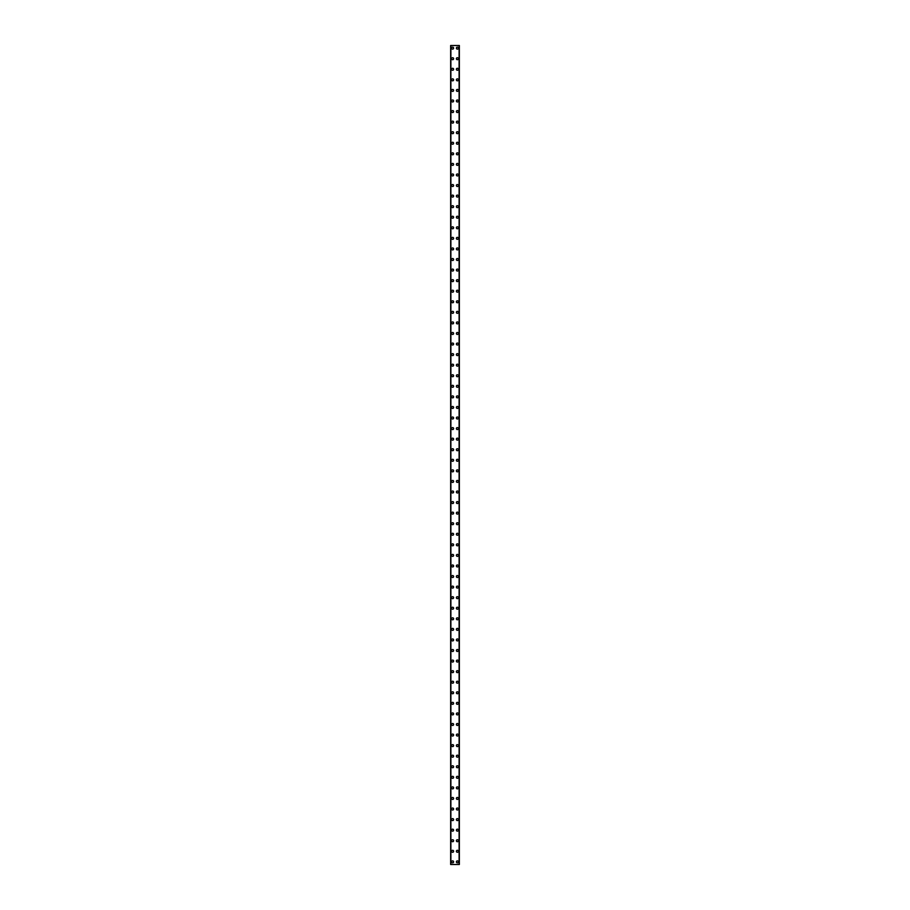 <?xml version="1.0" encoding="UTF-8"?>
<svg xmlns="http://www.w3.org/2000/svg" width="910" height="910" viewBox="0 0 910 910"><rect width="100%" height="100%" fill="white"/><g stroke="black" fill="none" stroke-linecap="round" stroke-linejoin="round"><path stroke-width="1.36" d="M451.633 861.861A0.99 0.99 0 0 1 452.623 860.871A0.99 0.99 0 0 1 453.612 861.861A0.99 0.99 0 0 1 452.623 862.851A0.99 0.99 0 0 1 451.633 861.861M451.633 851.294A0.99 0.99 0 0 1 452.623 850.304A0.99 0.99 0 0 1 453.612 851.294A0.99 0.99 0 0 1 452.623 852.283A0.99 0.99 0 0 1 451.633 851.294M451.633 840.726A0.99 0.99 0 0 1 452.623 839.737A0.99 0.99 0 0 1 453.612 840.726A0.99 0.99 0 0 1 452.623 841.716A0.99 0.99 0 0 1 451.633 840.726M451.633 830.159A0.99 0.99 0 0 1 452.623 829.169A0.99 0.99 0 0 1 453.612 830.159A0.99 0.99 0 0 1 452.623 831.148A0.99 0.99 0 0 1 451.633 830.159M451.633 819.591A0.99 0.99 0 0 1 452.623 818.602A0.99 0.99 0 0 1 453.612 819.591A0.99 0.99 0 0 1 452.623 820.581A0.99 0.99 0 0 1 451.633 819.591M451.633 809.024A0.99 0.99 0 0 1 452.623 808.023A0.99 0.99 0 0 1 453.612 809.024A0.99 0.99 0 0 1 452.623 810.014A0.99 0.99 0 0 1 451.633 809.024M451.633 798.457A0.99 0.99 0 0 1 452.623 797.456A0.99 0.99 0 0 1 453.612 798.457A0.99 0.99 0 0 1 452.623 799.446A0.99 0.99 0 0 1 451.633 798.457M451.633 787.889A0.99 0.99 0 0 1 452.623 786.888A0.99 0.99 0 0 1 453.612 787.889A0.99 0.99 0 0 1 452.623 788.879A0.99 0.99 0 0 1 451.633 787.889M451.633 777.311A0.99 0.99 0 0 1 452.623 776.321A0.99 0.99 0 0 1 453.612 777.311A0.99 0.99 0 0 1 452.623 778.312A0.99 0.99 0 0 1 451.633 777.311M451.633 766.743A0.99 0.99 0 0 1 452.623 765.754A0.99 0.99 0 0 1 453.612 766.743A0.99 0.99 0 0 1 452.623 767.744A0.99 0.99 0 0 1 451.633 766.743M451.633 756.176A0.99 0.99 0 0 1 452.623 755.186A0.99 0.99 0 0 1 453.612 756.176A0.99 0.99 0 0 1 452.623 757.177A0.99 0.99 0 0 1 451.633 756.176M451.633 745.608A0.99 0.99 0 0 1 452.623 744.619A0.99 0.99 0 0 1 453.612 745.608A0.99 0.99 0 0 1 452.623 746.598A0.99 0.99 0 0 1 451.633 745.608M451.633 735.041A0.99 0.99 0 0 1 452.623 734.052A0.99 0.99 0 0 1 453.612 735.041A0.99 0.99 0 0 1 452.623 736.031A0.99 0.99 0 0 1 451.633 735.041M451.633 724.474A0.99 0.99 0 0 1 452.623 723.484A0.99 0.99 0 0 1 453.612 724.474A0.99 0.99 0 0 1 452.623 725.463A0.99 0.99 0 0 1 451.633 724.474M451.633 713.906A0.99 0.99 0 0 1 452.623 712.917A0.99 0.99 0 0 1 453.612 713.906A0.99 0.99 0 0 1 452.623 714.896A0.99 0.99 0 0 1 451.633 713.906M451.633 703.339A0.99 0.99 0 0 1 452.623 702.349A0.99 0.99 0 0 1 453.612 703.339A0.99 0.99 0 0 1 452.623 704.329A0.99 0.99 0 0 1 451.633 703.339M451.633 692.772A0.99 0.99 0 0 1 452.623 691.782A0.99 0.99 0 0 1 453.612 692.772A0.99 0.99 0 0 1 452.623 693.761A0.99 0.99 0 0 1 451.633 692.772M451.633 682.204A0.99 0.99 0 0 1 452.623 681.215A0.99 0.99 0 0 1 453.612 682.204A0.99 0.99 0 0 1 452.623 683.194A0.99 0.99 0 0 1 451.633 682.204M451.633 671.637A0.99 0.99 0 0 1 452.623 670.647A0.99 0.99 0 0 1 453.612 671.637A0.99 0.99 0 0 1 452.623 672.627A0.99 0.99 0 0 1 451.633 671.637M451.633 661.069A0.99 0.99 0 0 1 452.623 660.08A0.99 0.99 0 0 1 453.612 661.069A0.99 0.99 0 0 1 452.623 662.059A0.99 0.99 0 0 1 451.633 661.069M451.633 650.502A0.99 0.99 0 0 1 452.623 649.512A0.99 0.99 0 0 1 453.612 650.502A0.99 0.99 0 0 1 452.623 651.492A0.99 0.99 0 0 1 451.633 650.502M451.633 639.935A0.99 0.99 0 0 1 452.623 638.945A0.99 0.99 0 0 1 453.612 639.935A0.99 0.99 0 0 1 452.623 640.924A0.99 0.99 0 0 1 451.633 639.935M451.633 629.367A0.99 0.99 0 0 1 452.623 628.378A0.99 0.99 0 0 1 453.612 629.367A0.99 0.99 0 0 1 452.623 630.357A0.99 0.99 0 0 1 451.633 629.367M451.633 618.8A0.99 0.99 0 0 1 452.623 617.81A0.99 0.99 0 0 1 453.612 618.8A0.99 0.99 0 0 1 452.623 619.79A0.99 0.99 0 0 1 451.633 618.8M451.633 608.233A0.99 0.99 0 0 1 452.623 607.243A0.99 0.99 0 0 1 453.612 608.233A0.99 0.99 0 0 1 452.623 609.222A0.99 0.99 0 0 1 451.633 608.233M451.633 597.665A0.99 0.99 0 0 1 452.623 596.676A0.99 0.99 0 0 1 453.612 597.665A0.99 0.99 0 0 1 452.623 598.655A0.99 0.99 0 0 1 451.633 597.665M451.633 587.098A0.99 0.99 0 0 1 452.623 586.108A0.99 0.99 0 0 1 453.612 587.098A0.99 0.99 0 0 1 452.623 588.087A0.99 0.99 0 0 1 451.633 587.098M451.633 576.53A0.99 0.99 0 0 1 452.623 575.541A0.99 0.99 0 0 1 453.612 576.53A0.99 0.99 0 0 1 452.623 577.52A0.99 0.99 0 0 1 451.633 576.53M451.633 565.963A0.99 0.99 0 0 1 452.623 564.973A0.99 0.99 0 0 1 453.612 565.963A0.99 0.99 0 0 1 452.623 566.953A0.99 0.99 0 0 1 451.633 565.963M451.633 555.396A0.99 0.99 0 0 1 452.623 554.406A0.99 0.99 0 0 1 453.612 555.396A0.99 0.99 0 0 1 452.623 556.385A0.99 0.99 0 0 1 451.633 555.396M451.633 544.828A0.99 0.99 0 0 1 452.623 543.839A0.99 0.99 0 0 1 453.612 544.828A0.99 0.99 0 0 1 452.623 545.818A0.99 0.99 0 0 1 451.633 544.828M451.633 534.261A0.99 0.99 0 0 1 452.623 533.271A0.99 0.99 0 0 1 453.612 534.261A0.99 0.99 0 0 1 452.623 535.251A0.99 0.99 0 0 1 451.633 534.261M451.633 523.694A0.99 0.99 0 0 1 452.623 522.704A0.99 0.99 0 0 1 453.612 523.694A0.99 0.99 0 0 1 452.623 524.683A0.99 0.99 0 0 1 451.633 523.694M451.633 513.126A0.99 0.99 0 0 1 452.623 512.137A0.99 0.99 0 0 1 453.612 513.126A0.99 0.99 0 0 1 452.623 514.116A0.99 0.99 0 0 1 451.633 513.126M451.633 502.559A0.99 0.99 0 0 1 452.623 501.569A0.99 0.99 0 0 1 453.612 502.559A0.99 0.99 0 0 1 452.623 503.548A0.99 0.99 0 0 1 451.633 502.559M451.633 491.991A0.99 0.99 0 0 1 452.623 491.002A0.99 0.99 0 0 1 453.612 491.991A0.99 0.99 0 0 1 452.623 492.981A0.99 0.99 0 0 1 451.633 491.991M451.633 481.424A0.99 0.99 0 0 1 452.623 480.423A0.99 0.99 0 0 1 453.612 481.424A0.99 0.99 0 0 1 452.623 482.414A0.99 0.99 0 0 1 451.633 481.424M451.633 470.857A0.99 0.99 0 0 1 452.623 469.856A0.99 0.99 0 0 1 453.612 470.857A0.99 0.99 0 0 1 452.623 471.846A0.99 0.99 0 0 1 451.633 470.857M451.633 460.289A0.99 0.99 0 0 1 452.623 459.288A0.99 0.99 0 0 1 453.612 460.289A0.99 0.99 0 0 1 452.623 461.279A0.99 0.99 0 0 1 451.633 460.289M451.633 449.711A0.99 0.99 0 0 1 452.623 448.721A0.99 0.99 0 0 1 453.612 449.711A0.99 0.99 0 0 1 452.623 450.712A0.99 0.99 0 0 1 451.633 449.711M451.633 439.143A0.99 0.99 0 0 1 452.623 438.154A0.99 0.99 0 0 1 453.612 439.143A0.99 0.99 0 0 1 452.623 440.144A0.99 0.99 0 0 1 451.633 439.143M451.633 428.576A0.99 0.99 0 0 1 452.623 427.586A0.99 0.99 0 0 1 453.612 428.576A0.99 0.99 0 0 1 452.623 429.577A0.99 0.99 0 0 1 451.633 428.576M451.633 418.009A0.99 0.99 0 0 1 452.623 417.019A0.99 0.99 0 0 1 453.612 418.009A0.99 0.99 0 0 1 452.623 418.998A0.99 0.99 0 0 1 451.633 418.009M451.633 407.441A0.99 0.99 0 0 1 452.623 406.451A0.99 0.99 0 0 1 453.612 407.441A0.99 0.99 0 0 1 452.623 408.431A0.99 0.99 0 0 1 451.633 407.441M451.633 396.874A0.99 0.99 0 0 1 452.623 395.884A0.99 0.99 0 0 1 453.612 396.874A0.99 0.99 0 0 1 452.623 397.863A0.99 0.99 0 0 1 451.633 396.874M451.633 386.306A0.99 0.99 0 0 1 452.623 385.317A0.99 0.99 0 0 1 453.612 386.306A0.99 0.99 0 0 1 452.623 387.296A0.99 0.99 0 0 1 451.633 386.306M451.633 375.739A0.99 0.99 0 0 1 452.623 374.749A0.99 0.99 0 0 1 453.612 375.739A0.99 0.99 0 0 1 452.623 376.729A0.99 0.99 0 0 1 451.633 375.739M451.633 365.172A0.99 0.99 0 0 1 452.623 364.182A0.99 0.99 0 0 1 453.612 365.172A0.99 0.99 0 0 1 452.623 366.161A0.99 0.99 0 0 1 451.633 365.172M451.633 354.604A0.99 0.99 0 0 1 452.623 353.615A0.99 0.99 0 0 1 453.612 354.604A0.99 0.99 0 0 1 452.623 355.594A0.99 0.99 0 0 1 451.633 354.604M451.633 344.037A0.99 0.99 0 0 1 452.623 343.047A0.99 0.99 0 0 1 453.612 344.037A0.99 0.99 0 0 1 452.623 345.026A0.99 0.99 0 0 1 451.633 344.037M451.633 333.47A0.99 0.99 0 0 1 452.623 332.48A0.99 0.99 0 0 1 453.612 333.47A0.99 0.99 0 0 1 452.623 334.459A0.99 0.99 0 0 1 451.633 333.47M451.633 322.902A0.99 0.99 0 0 1 452.623 321.912A0.99 0.99 0 0 1 453.612 322.902A0.99 0.99 0 0 1 452.623 323.892A0.99 0.99 0 0 1 451.633 322.902M451.633 312.335A0.99 0.99 0 0 1 452.623 311.345A0.99 0.99 0 0 1 453.612 312.335A0.99 0.99 0 0 1 452.623 313.324A0.99 0.99 0 0 1 451.633 312.335M451.633 301.767A0.99 0.99 0 0 1 452.623 300.778A0.99 0.99 0 0 1 453.612 301.767A0.99 0.99 0 0 1 452.623 302.757A0.99 0.99 0 0 1 451.633 301.767M451.633 291.2A0.99 0.99 0 0 1 452.623 290.21A0.99 0.99 0 0 1 453.612 291.2A0.99 0.99 0 0 1 452.623 292.19A0.99 0.99 0 0 1 451.633 291.2M451.633 280.633A0.99 0.99 0 0 1 452.623 279.643A0.99 0.99 0 0 1 453.612 280.633A0.99 0.99 0 0 1 452.623 281.622A0.99 0.99 0 0 1 451.633 280.633M451.633 270.065A0.99 0.99 0 0 1 452.623 269.076A0.99 0.99 0 0 1 453.612 270.065A0.99 0.99 0 0 1 452.623 271.055A0.99 0.99 0 0 1 451.633 270.065M451.633 259.498A0.99 0.99 0 0 1 452.623 258.508A0.99 0.99 0 0 1 453.612 259.498A0.99 0.99 0 0 1 452.623 260.488A0.99 0.99 0 0 1 451.633 259.498M451.633 248.93A0.99 0.99 0 0 1 452.623 247.941A0.99 0.99 0 0 1 453.612 248.93A0.99 0.99 0 0 1 452.623 249.92A0.99 0.99 0 0 1 451.633 248.93M451.633 238.363A0.99 0.99 0 0 1 452.623 237.374A0.99 0.99 0 0 1 453.612 238.363A0.99 0.99 0 0 1 452.623 239.353A0.99 0.99 0 0 1 451.633 238.363M451.633 227.796A0.99 0.99 0 0 1 452.623 226.806A0.99 0.99 0 0 1 453.612 227.796A0.99 0.99 0 0 1 452.623 228.785A0.99 0.99 0 0 1 451.633 227.796M451.633 217.228A0.99 0.99 0 0 1 452.623 216.239A0.99 0.99 0 0 1 453.612 217.228A0.99 0.99 0 0 1 452.623 218.218A0.99 0.99 0 0 1 451.633 217.228M451.633 206.661A0.99 0.99 0 0 1 452.623 205.671A0.99 0.99 0 0 1 453.612 206.661A0.99 0.99 0 0 1 452.623 207.651A0.99 0.99 0 0 1 451.633 206.661M451.633 196.094A0.99 0.99 0 0 1 452.623 195.104A0.99 0.99 0 0 1 453.612 196.094A0.99 0.99 0 0 1 452.623 197.083A0.99 0.99 0 0 1 451.633 196.094M451.633 185.526A0.99 0.99 0 0 1 452.623 184.537A0.99 0.99 0 0 1 453.612 185.526A0.99 0.99 0 0 1 452.623 186.516A0.99 0.99 0 0 1 451.633 185.526M451.633 174.959A0.99 0.99 0 0 1 452.623 173.969A0.99 0.99 0 0 1 453.612 174.959A0.99 0.99 0 0 1 452.623 175.948A0.99 0.99 0 0 1 451.633 174.959M451.633 164.392A0.99 0.99 0 0 1 452.623 163.402A0.99 0.99 0 0 1 453.612 164.392A0.99 0.99 0 0 1 452.623 165.381A0.99 0.99 0 0 1 451.633 164.392M451.633 153.824A0.99 0.99 0 0 1 452.623 152.823A0.99 0.99 0 0 1 453.612 153.824A0.99 0.99 0 0 1 452.623 154.814A0.99 0.99 0 0 1 451.633 153.824M451.633 143.257A0.99 0.99 0 0 1 452.623 142.256A0.99 0.99 0 0 1 453.612 143.257A0.99 0.99 0 0 1 452.623 144.246A0.99 0.99 0 0 1 451.633 143.257M451.633 132.689A0.99 0.99 0 0 1 452.623 131.688A0.99 0.99 0 0 1 453.612 132.689A0.99 0.99 0 0 1 452.623 133.679A0.99 0.99 0 0 1 451.633 132.689M451.633 122.111A0.99 0.99 0 0 1 452.623 121.121A0.99 0.99 0 0 1 453.612 122.111A0.99 0.99 0 0 1 452.623 123.112A0.99 0.99 0 0 1 451.633 122.111M451.633 111.543A0.99 0.99 0 0 1 452.623 110.554A0.99 0.99 0 0 1 453.612 111.543A0.99 0.99 0 0 1 452.623 112.544A0.99 0.99 0 0 1 451.633 111.543M451.633 100.976A0.99 0.99 0 0 1 452.623 99.986A0.99 0.99 0 0 1 453.612 100.976A0.99 0.99 0 0 1 452.623 101.977A0.99 0.99 0 0 1 451.633 100.976M451.633 90.409A0.99 0.99 0 0 1 452.623 89.419A0.99 0.99 0 0 1 453.612 90.409A0.99 0.99 0 0 1 452.623 91.398A0.99 0.99 0 0 1 451.633 90.409M451.633 79.841A0.99 0.99 0 0 1 452.623 78.851A0.99 0.99 0 0 1 453.612 79.841A0.99 0.99 0 0 1 452.623 80.831A0.99 0.99 0 0 1 451.633 79.841M451.633 69.274A0.99 0.99 0 0 1 452.623 68.284A0.99 0.99 0 0 1 453.612 69.274A0.99 0.99 0 0 1 452.623 70.263A0.99 0.99 0 0 1 451.633 69.274M451.633 58.706A0.99 0.99 0 0 1 452.623 57.717A0.99 0.99 0 0 1 453.612 58.706A0.99 0.99 0 0 1 452.623 59.696A0.99 0.99 0 0 1 451.633 58.706M451.633 48.139A0.99 0.99 0 0 1 452.623 47.149A0.99 0.99 0 0 1 453.612 48.139A0.99 0.99 0 0 1 452.623 49.129A0.99 0.99 0 0 1 451.633 48.139M456.388 861.861A0.99 0.99 0 0 1 457.377 860.871A0.99 0.99 0 0 1 458.367 861.861A0.99 0.99 0 0 1 457.377 862.851A0.99 0.99 0 0 1 456.388 861.861M456.388 851.294A0.99 0.99 0 0 1 457.377 850.304A0.99 0.99 0 0 1 458.367 851.294A0.99 0.99 0 0 1 457.377 852.283A0.99 0.99 0 0 1 456.388 851.294M456.388 840.726A0.99 0.99 0 0 1 457.377 839.737A0.99 0.99 0 0 1 458.367 840.726A0.99 0.99 0 0 1 457.377 841.716A0.99 0.99 0 0 1 456.388 840.726M456.388 830.159A0.99 0.99 0 0 1 457.377 829.169A0.99 0.99 0 0 1 458.367 830.159A0.99 0.99 0 0 1 457.377 831.148A0.99 0.99 0 0 1 456.388 830.159M456.388 819.591A0.99 0.99 0 0 1 457.377 818.602A0.99 0.99 0 0 1 458.367 819.591A0.99 0.99 0 0 1 457.377 820.581A0.99 0.99 0 0 1 456.388 819.591M456.388 809.024A0.99 0.99 0 0 1 457.377 808.023A0.99 0.99 0 0 1 458.367 809.024A0.99 0.99 0 0 1 457.377 810.014A0.99 0.99 0 0 1 456.388 809.024M456.388 798.457A0.99 0.99 0 0 1 457.377 797.456A0.99 0.99 0 0 1 458.367 798.457A0.99 0.99 0 0 1 457.377 799.446A0.99 0.99 0 0 1 456.388 798.457M456.388 787.889A0.99 0.99 0 0 1 457.377 786.888A0.99 0.99 0 0 1 458.367 787.889A0.99 0.99 0 0 1 457.377 788.879A0.99 0.99 0 0 1 456.388 787.889M456.388 777.311A0.99 0.99 0 0 1 457.377 776.321A0.99 0.99 0 0 1 458.367 777.311A0.99 0.99 0 0 1 457.377 778.312A0.99 0.99 0 0 1 456.388 777.311M456.388 766.743A0.99 0.99 0 0 1 457.377 765.754A0.99 0.99 0 0 1 458.367 766.743A0.99 0.99 0 0 1 457.377 767.744A0.99 0.99 0 0 1 456.388 766.743M456.388 756.176A0.99 0.99 0 0 1 457.377 755.186A0.99 0.99 0 0 1 458.367 756.176A0.99 0.99 0 0 1 457.377 757.177A0.99 0.99 0 0 1 456.388 756.176M456.388 745.608A0.99 0.99 0 0 1 457.377 744.619A0.99 0.99 0 0 1 458.367 745.608A0.99 0.99 0 0 1 457.377 746.598A0.99 0.99 0 0 1 456.388 745.608M456.388 735.041A0.99 0.99 0 0 1 457.377 734.052A0.99 0.99 0 0 1 458.367 735.041A0.99 0.99 0 0 1 457.377 736.031A0.99 0.99 0 0 1 456.388 735.041M456.388 724.474A0.99 0.99 0 0 1 457.377 723.484A0.99 0.99 0 0 1 458.367 724.474A0.99 0.99 0 0 1 457.377 725.463A0.99 0.99 0 0 1 456.388 724.474M456.388 713.906A0.99 0.99 0 0 1 457.377 712.917A0.99 0.99 0 0 1 458.367 713.906A0.99 0.99 0 0 1 457.377 714.896A0.99 0.99 0 0 1 456.388 713.906M456.388 703.339A0.99 0.99 0 0 1 457.377 702.349A0.99 0.99 0 0 1 458.367 703.339A0.99 0.99 0 0 1 457.377 704.329A0.99 0.99 0 0 1 456.388 703.339M456.388 692.772A0.99 0.99 0 0 1 457.377 691.782A0.99 0.99 0 0 1 458.367 692.772A0.99 0.99 0 0 1 457.377 693.761A0.99 0.99 0 0 1 456.388 692.772M456.388 682.204A0.99 0.99 0 0 1 457.377 681.215A0.99 0.99 0 0 1 458.367 682.204A0.99 0.99 0 0 1 457.377 683.194A0.99 0.99 0 0 1 456.388 682.204M456.388 671.637A0.99 0.99 0 0 1 457.377 670.647A0.99 0.99 0 0 1 458.367 671.637A0.99 0.99 0 0 1 457.377 672.627A0.99 0.99 0 0 1 456.388 671.637M456.388 661.069A0.99 0.99 0 0 1 457.377 660.08A0.99 0.99 0 0 1 458.367 661.069A0.99 0.99 0 0 1 457.377 662.059A0.99 0.99 0 0 1 456.388 661.069M456.388 650.502A0.99 0.99 0 0 1 457.377 649.512A0.99 0.99 0 0 1 458.367 650.502A0.99 0.99 0 0 1 457.377 651.492A0.99 0.99 0 0 1 456.388 650.502M456.388 639.935A0.99 0.99 0 0 1 457.377 638.945A0.99 0.99 0 0 1 458.367 639.935A0.99 0.99 0 0 1 457.377 640.924A0.99 0.99 0 0 1 456.388 639.935M456.388 629.367A0.99 0.99 0 0 1 457.377 628.378A0.99 0.99 0 0 1 458.367 629.367A0.99 0.99 0 0 1 457.377 630.357A0.99 0.99 0 0 1 456.388 629.367M456.388 618.8A0.99 0.99 0 0 1 457.377 617.81A0.99 0.99 0 0 1 458.367 618.8A0.99 0.99 0 0 1 457.377 619.79A0.99 0.99 0 0 1 456.388 618.8M456.388 608.233A0.99 0.99 0 0 1 457.377 607.243A0.99 0.99 0 0 1 458.367 608.233A0.99 0.99 0 0 1 457.377 609.222A0.99 0.99 0 0 1 456.388 608.233M456.388 597.665A0.99 0.99 0 0 1 457.377 596.676A0.99 0.99 0 0 1 458.367 597.665A0.99 0.99 0 0 1 457.377 598.655A0.99 0.99 0 0 1 456.388 597.665M456.388 587.098A0.99 0.99 0 0 1 457.377 586.108A0.99 0.99 0 0 1 458.367 587.098A0.99 0.99 0 0 1 457.377 588.087A0.99 0.99 0 0 1 456.388 587.098M456.388 576.53A0.99 0.99 0 0 1 457.377 575.541A0.99 0.99 0 0 1 458.367 576.53A0.99 0.99 0 0 1 457.377 577.52A0.99 0.99 0 0 1 456.388 576.53M456.388 565.963A0.99 0.99 0 0 1 457.377 564.973A0.99 0.99 0 0 1 458.367 565.963A0.99 0.99 0 0 1 457.377 566.953A0.99 0.99 0 0 1 456.388 565.963M456.388 555.396A0.99 0.99 0 0 1 457.377 554.406A0.99 0.99 0 0 1 458.367 555.396A0.99 0.99 0 0 1 457.377 556.385A0.99 0.99 0 0 1 456.388 555.396M456.388 544.828A0.99 0.99 0 0 1 457.377 543.839A0.99 0.99 0 0 1 458.367 544.828A0.99 0.99 0 0 1 457.377 545.818A0.99 0.99 0 0 1 456.388 544.828M456.388 534.261A0.99 0.99 0 0 1 457.377 533.271A0.99 0.99 0 0 1 458.367 534.261A0.99 0.99 0 0 1 457.377 535.251A0.99 0.99 0 0 1 456.388 534.261M456.388 523.694A0.99 0.99 0 0 1 457.377 522.704A0.99 0.99 0 0 1 458.367 523.694A0.99 0.99 0 0 1 457.377 524.683A0.99 0.99 0 0 1 456.388 523.694M456.388 513.126A0.99 0.99 0 0 1 457.377 512.137A0.99 0.99 0 0 1 458.367 513.126A0.99 0.99 0 0 1 457.377 514.116A0.99 0.99 0 0 1 456.388 513.126M456.388 502.559A0.99 0.99 0 0 1 457.377 501.569A0.99 0.99 0 0 1 458.367 502.559A0.99 0.99 0 0 1 457.377 503.548A0.99 0.99 0 0 1 456.388 502.559M456.388 491.991A0.99 0.99 0 0 1 457.377 491.002A0.99 0.99 0 0 1 458.367 491.991A0.99 0.99 0 0 1 457.377 492.981A0.99 0.99 0 0 1 456.388 491.991M456.388 481.424A0.99 0.99 0 0 1 457.377 480.423A0.99 0.99 0 0 1 458.367 481.424A0.99 0.99 0 0 1 457.377 482.414A0.99 0.99 0 0 1 456.388 481.424M456.388 470.857A0.99 0.99 0 0 1 457.377 469.856A0.99 0.99 0 0 1 458.367 470.857A0.99 0.99 0 0 1 457.377 471.846A0.99 0.99 0 0 1 456.388 470.857M456.388 460.289A0.99 0.99 0 0 1 457.377 459.288A0.99 0.99 0 0 1 458.367 460.289A0.99 0.99 0 0 1 457.377 461.279A0.99 0.99 0 0 1 456.388 460.289M456.388 449.711A0.99 0.99 0 0 1 457.377 448.721A0.99 0.99 0 0 1 458.367 449.711A0.99 0.99 0 0 1 457.377 450.712A0.99 0.99 0 0 1 456.388 449.711M456.388 439.143A0.99 0.99 0 0 1 457.377 438.154A0.99 0.99 0 0 1 458.367 439.143A0.99 0.99 0 0 1 457.377 440.144A0.99 0.99 0 0 1 456.388 439.143M456.388 428.576A0.99 0.99 0 0 1 457.377 427.586A0.99 0.99 0 0 1 458.367 428.576A0.99 0.99 0 0 1 457.377 429.577A0.99 0.99 0 0 1 456.388 428.576M456.388 418.009A0.99 0.99 0 0 1 457.377 417.019A0.99 0.99 0 0 1 458.367 418.009A0.99 0.99 0 0 1 457.377 418.998A0.99 0.99 0 0 1 456.388 418.009M456.388 407.441A0.99 0.99 0 0 1 457.377 406.451A0.99 0.99 0 0 1 458.367 407.441A0.99 0.99 0 0 1 457.377 408.431A0.99 0.99 0 0 1 456.388 407.441M456.388 396.874A0.99 0.99 0 0 1 457.377 395.884A0.99 0.99 0 0 1 458.367 396.874A0.99 0.99 0 0 1 457.377 397.863A0.99 0.99 0 0 1 456.388 396.874M456.388 386.306A0.99 0.99 0 0 1 457.377 385.317A0.99 0.99 0 0 1 458.367 386.306A0.99 0.99 0 0 1 457.377 387.296A0.99 0.99 0 0 1 456.388 386.306M456.388 375.739A0.99 0.99 0 0 1 457.377 374.749A0.99 0.99 0 0 1 458.367 375.739A0.99 0.99 0 0 1 457.377 376.729A0.99 0.99 0 0 1 456.388 375.739M456.388 365.172A0.99 0.99 0 0 1 457.377 364.182A0.99 0.99 0 0 1 458.367 365.172A0.99 0.99 0 0 1 457.377 366.161A0.99 0.99 0 0 1 456.388 365.172M456.388 354.604A0.99 0.99 0 0 1 457.377 353.615A0.99 0.99 0 0 1 458.367 354.604A0.99 0.99 0 0 1 457.377 355.594A0.99 0.99 0 0 1 456.388 354.604M456.388 344.037A0.99 0.99 0 0 1 457.377 343.047A0.99 0.99 0 0 1 458.367 344.037A0.99 0.99 0 0 1 457.377 345.026A0.99 0.99 0 0 1 456.388 344.037M456.388 333.47A0.99 0.99 0 0 1 457.377 332.48A0.99 0.99 0 0 1 458.367 333.47A0.99 0.99 0 0 1 457.377 334.459A0.99 0.99 0 0 1 456.388 333.47M456.388 322.902A0.99 0.99 0 0 1 457.377 321.912A0.99 0.99 0 0 1 458.367 322.902A0.99 0.99 0 0 1 457.377 323.892A0.99 0.99 0 0 1 456.388 322.902M456.388 312.335A0.99 0.99 0 0 1 457.377 311.345A0.99 0.99 0 0 1 458.367 312.335A0.99 0.99 0 0 1 457.377 313.324A0.99 0.99 0 0 1 456.388 312.335M456.388 301.767A0.99 0.99 0 0 1 457.377 300.778A0.99 0.99 0 0 1 458.367 301.767A0.99 0.99 0 0 1 457.377 302.757A0.99 0.99 0 0 1 456.388 301.767M456.388 291.2A0.99 0.99 0 0 1 457.377 290.21A0.99 0.99 0 0 1 458.367 291.2A0.99 0.99 0 0 1 457.377 292.19A0.99 0.99 0 0 1 456.388 291.2M456.388 280.633A0.99 0.99 0 0 1 457.377 279.643A0.99 0.99 0 0 1 458.367 280.633A0.99 0.99 0 0 1 457.377 281.622A0.99 0.99 0 0 1 456.388 280.633M456.388 270.065A0.99 0.99 0 0 1 457.377 269.076A0.99 0.99 0 0 1 458.367 270.065A0.99 0.99 0 0 1 457.377 271.055A0.99 0.99 0 0 1 456.388 270.065M456.388 259.498A0.99 0.99 0 0 1 457.377 258.508A0.99 0.99 0 0 1 458.367 259.498A0.99 0.99 0 0 1 457.377 260.488A0.99 0.99 0 0 1 456.388 259.498M456.388 248.93A0.99 0.99 0 0 1 457.377 247.941A0.99 0.99 0 0 1 458.367 248.93A0.99 0.99 0 0 1 457.377 249.92A0.99 0.99 0 0 1 456.388 248.93M456.388 238.363A0.99 0.99 0 0 1 457.377 237.374A0.99 0.99 0 0 1 458.367 238.363A0.99 0.99 0 0 1 457.377 239.353A0.99 0.99 0 0 1 456.388 238.363M456.388 227.796A0.99 0.99 0 0 1 457.377 226.806A0.99 0.99 0 0 1 458.367 227.796A0.99 0.99 0 0 1 457.377 228.785A0.99 0.99 0 0 1 456.388 227.796M456.388 217.228A0.99 0.99 0 0 1 457.377 216.239A0.99 0.99 0 0 1 458.367 217.228A0.99 0.99 0 0 1 457.377 218.218A0.99 0.99 0 0 1 456.388 217.228M456.388 206.661A0.99 0.99 0 0 1 457.377 205.671A0.99 0.99 0 0 1 458.367 206.661A0.99 0.99 0 0 1 457.377 207.651A0.99 0.99 0 0 1 456.388 206.661M456.388 196.094A0.99 0.99 0 0 1 457.377 195.104A0.99 0.99 0 0 1 458.367 196.094A0.99 0.99 0 0 1 457.377 197.083A0.99 0.99 0 0 1 456.388 196.094M456.388 185.526A0.99 0.99 0 0 1 457.377 184.537A0.99 0.99 0 0 1 458.367 185.526A0.99 0.99 0 0 1 457.377 186.516A0.99 0.99 0 0 1 456.388 185.526M456.388 174.959A0.99 0.99 0 0 1 457.377 173.969A0.99 0.99 0 0 1 458.367 174.959A0.99 0.99 0 0 1 457.377 175.948A0.99 0.99 0 0 1 456.388 174.959M456.388 164.392A0.99 0.99 0 0 1 457.377 163.402A0.99 0.99 0 0 1 458.367 164.392A0.99 0.99 0 0 1 457.377 165.381A0.99 0.99 0 0 1 456.388 164.392M456.388 153.824A0.99 0.99 0 0 1 457.377 152.823A0.99 0.99 0 0 1 458.367 153.824A0.99 0.99 0 0 1 457.377 154.814A0.99 0.99 0 0 1 456.388 153.824M456.388 143.257A0.99 0.99 0 0 1 457.377 142.256A0.99 0.99 0 0 1 458.367 143.257A0.99 0.99 0 0 1 457.377 144.246A0.99 0.99 0 0 1 456.388 143.257M456.388 132.689A0.99 0.99 0 0 1 457.377 131.688A0.99 0.99 0 0 1 458.367 132.689A0.99 0.99 0 0 1 457.377 133.679A0.99 0.99 0 0 1 456.388 132.689M456.388 122.111A0.99 0.99 0 0 1 457.377 121.121A0.99 0.99 0 0 1 458.367 122.111A0.99 0.99 0 0 1 457.377 123.112A0.99 0.99 0 0 1 456.388 122.111M456.388 111.543A0.99 0.99 0 0 1 457.377 110.554A0.99 0.99 0 0 1 458.367 111.543A0.99 0.99 0 0 1 457.377 112.544A0.99 0.99 0 0 1 456.388 111.543M456.388 100.976A0.99 0.99 0 0 1 457.377 99.986A0.99 0.99 0 0 1 458.367 100.976A0.99 0.99 0 0 1 457.377 101.977A0.99 0.99 0 0 1 456.388 100.976M456.388 90.409A0.99 0.99 0 0 1 457.377 89.419A0.99 0.99 0 0 1 458.367 90.409A0.99 0.99 0 0 1 457.377 91.398A0.99 0.99 0 0 1 456.388 90.409M456.388 79.841A0.99 0.99 0 0 1 457.377 78.851A0.99 0.99 0 0 1 458.367 79.841A0.99 0.99 0 0 1 457.377 80.831A0.99 0.99 0 0 1 456.388 79.841M456.388 69.274A0.99 0.99 0 0 1 457.377 68.284A0.99 0.99 0 0 1 458.367 69.274A0.99 0.99 0 0 1 457.377 70.263A0.99 0.99 0 0 1 456.388 69.274M456.388 58.706A0.99 0.99 0 0 1 457.377 57.717A0.99 0.99 0 0 1 458.367 58.706A0.99 0.99 0 0 1 457.377 59.696A0.99 0.99 0 0 1 456.388 58.706M456.388 48.139A0.99 0.99 0 0 1 457.377 47.149A0.99 0.99 0 0 1 458.367 48.139A0.99 0.99 0 0 1 457.377 49.129A0.99 0.99 0 0 1 456.388 48.139M459.311 45.5L450.643 45.5L450.643 864.5L459.357 864.5L459.357 45.5L459.311 864.5M459.14 864.5L459.14 45.5L459.163 864.5M450.837 864.5L450.837 45.5L450.86 864.5M450.894 45.5L450.894 864.5M459.106 45.5L459.106 864.5M459.357 45.5L459.357 864.5L459.357 45.5M450.689 45.5L450.689 864.5"/></g></svg>
